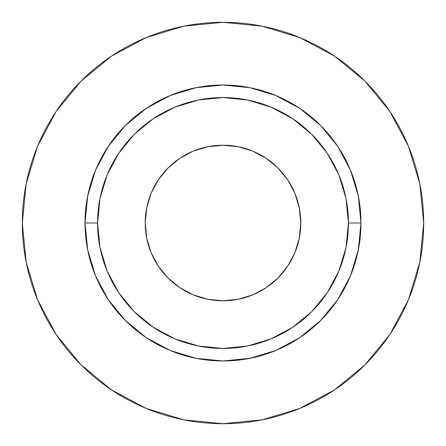 <?xml version="1.0" encoding="UTF-8"?>
<svg xmlns="http://www.w3.org/2000/svg" width="446" height="446" viewBox="0 0 446 446"><rect width="100%" height="100%" fill="white"/><g stroke="black" fill="none" stroke-linecap="round" stroke-linejoin="round"><path stroke-width="0.67" d="M300.771 223A77.771 77.771 0 0 1 223 300.771A77.771 77.771 0 0 1 145.229 223L146.723 207.825L151.149 193.241L158.336 179.794L168.008 168.008L179.794 158.336L193.241 151.149L207.825 146.723L223 145.229L238.175 146.723L252.759 151.149L266.206 158.336L277.992 168.008L287.664 179.794L294.851 193.241L299.277 207.825L300.771 223L299.277 238.175L294.851 252.759L287.664 266.206L277.992 277.992L266.206 287.664L252.759 294.851L238.175 299.277L223 300.771L207.825 299.277L193.241 294.851L179.794 287.664L168.008 277.992L158.336 266.206L151.149 252.759L146.723 238.175L145.229 223A77.771 77.771 0 0 1 223 145.229A77.771 77.771 0 0 1 300.771 223M348.438 223L360.981 223A137.981 137.981 0 0 1 223 360.981A137.981 137.981 0 0 1 85.019 223L97.562 223A125.438 125.438 0 0 1 223 97.562A125.438 125.438 0 0 1 348.438 223A125.438 125.438 0 0 1 223 348.438A125.438 125.438 0 0 1 97.562 223L99.971 247.474L107.112 271.001L118.703 292.688L134.302 311.698L153.312 327.297L174.999 338.888L198.526 346.029L223 348.438L247.474 346.029L271.001 338.888L292.688 327.297L311.698 311.698L327.297 292.688L338.888 271.001L346.029 247.474L348.438 223L346.029 198.526L338.888 174.999L327.297 153.312L311.698 134.302L292.688 118.703L271.001 107.112L247.474 99.971L223 97.562L198.526 99.971L174.999 107.112L153.312 118.703L134.302 134.302L118.703 153.312L107.112 174.999L99.971 198.526L97.562 223L85.019 223L87.672 196.084L95.522 170.199L108.272 146.344L125.432 125.432L146.344 108.272L170.199 95.522L196.084 87.672L223 85.019L249.916 87.672L275.801 95.522L299.656 108.272L320.568 125.432L337.728 146.344L350.478 170.199L358.328 196.084L360.981 223L358.328 249.916L350.478 275.801L337.728 299.656L320.568 320.568L299.656 337.728L275.801 350.478L249.916 358.328L223 360.981L196.084 358.328L170.199 350.478L146.344 337.728L125.432 320.568L108.272 299.656L95.522 275.801L87.672 249.916L85.019 223A137.981 137.981 0 0 1 223 85.019A137.981 137.981 0 0 1 360.981 223L348.438 223M22.3 223A200.7 200.7 0 0 1 223 22.3A200.7 200.7 0 0 1 423.7 223A200.7 200.7 0 0 1 223 423.7A200.7 200.7 0 0 1 22.3 223L26.158 262.153L37.576 299.807L56.124 334.506L81.083 364.917L111.494 389.876L146.193 408.425L183.847 419.842L223 423.7L262.153 419.842L299.807 408.425L334.506 389.876L364.917 364.917L389.876 334.506L408.425 299.807L419.842 262.153L423.7 223L419.842 183.847L408.425 146.193L389.876 111.494L364.917 81.083L334.506 56.124L299.807 37.576L262.153 26.158L223 22.3L183.847 26.158L146.193 37.576L111.494 56.124L81.083 81.083L56.124 111.494L37.576 146.193L26.158 183.847L22.3 223M389.876 111.494L364.917 81.083L334.556 56.163M111.494 56.124L81.083 81.083L56.163 111.444M56.124 334.506L81.083 364.917L111.444 389.837M334.506 389.876L364.917 364.917L389.837 334.556"/></g></svg>

